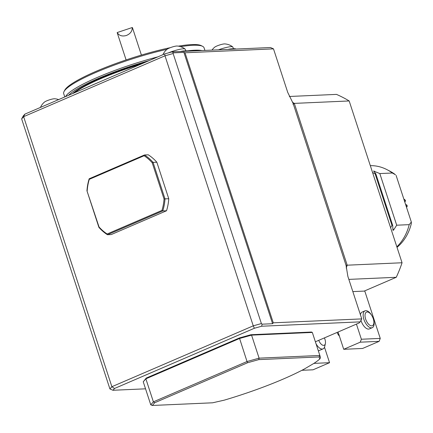 <?xml version="1.0" encoding="UTF-8"?>
<svg xmlns="http://www.w3.org/2000/svg" width="433" height="433" viewBox="0 0 433 433"><rect width="100%" height="100%" fill="white"/><g stroke="black" fill="none" stroke-linecap="round" stroke-linejoin="round"><path stroke-width="0.65" d="M64.777 96.954L63.705 93.669A73.832 11.751 -18.1 0 1 64.03 91.569L64.766 90.167A72.684 11.567 -18.1 0 1 96.131 71.31A72.684 11.567 -18.1 0 1 170.304 47.679M178.374 46.152A72.684 11.567 -18.1 0 1 201.139 45.595L202.557 46.293A73.832 11.751 -18.1 0 1 204.062 47.792L204.923 50.428M64.03 91.569A73.832 11.751 -18.1 0 1 95.893 72.414A73.832 11.751 -18.1 0 1 166.986 49.324A14.446 14.446 0 0 0 162.965 54.672M180.583 46.667A73.832 11.751 -18.1 0 1 202.557 46.293M65.61 96.597A73.832 11.751 -18.1 0 1 97.512 77.361A73.832 11.751 -18.1 0 1 157.861 56.869M187.424 50.861A73.832 11.751 -18.1 0 1 201.984 50.558M68.538 95.33A72.684 11.567 -18.1 0 1 98.453 78.411A72.684 11.567 -18.1 0 1 149.277 60.566M185.746 50.85L185.205 49.205A12.037 1.916 161.9 0 0 185.075 49.032A14.446 14.446 0 0 0 177.097 46.017A5.732 0.915 161.9 0 0 169.195 48.123A5.732 0.915 161.9 0 0 166.986 49.324M233.409 48.74L232.873 47.089A12.037 1.916 161.9 0 0 232.743 46.916A14.446 14.446 0 0 0 224.759 43.906A5.732 0.915 161.9 0 0 216.863 46.012A5.732 0.915 161.9 0 0 214.649 47.213A14.446 14.446 0 0 0 211.991 50.114M58.623 99.601A14.446 14.446 0 0 0 54.59 98.767A5.732 0.915 161.9 0 0 46.694 100.873A5.732 0.915 161.9 0 0 44.48 102.074A14.446 14.446 0 0 0 40.464 107.422M185.075 49.032A12.037 1.916 161.9 0 0 168.231 52.94M232.743 46.916A12.037 1.916 161.9 0 0 218.465 49.827M184.831 50.942A12.037 1.916 161.9 0 0 180.242 51.522M232.494 48.832A12.037 1.916 161.9 0 0 227.904 49.411M162.781 210.914L161.964 210.395A44.94 38.521 -92.5 0 0 164.042 198.991L164.995 198.882A45.627 39.111 -92.5 0 1 162.781 210.914L107.454 234.735L107.14 233.993A44.94 38.521 -92.5 0 1 99.043 226.973L86.957 190.818L98.892 227.336A45.627 39.111 -92.5 0 0 107.454 234.735L111.254 234.556L166.532 210.757L162.781 210.914M166.543 210.747A45.627 39.111 -92.5 0 0 168.756 198.715L156.849 162.245L153.06 162.364A45.627 39.111 -92.5 0 0 144.498 154.971L144.102 155.739L89.279 179.338A44.94 38.521 -92.5 0 0 87.201 190.742M168.756 198.715L164.995 198.882L153.06 162.364L152.2 162.759A44.94 38.521 -92.5 0 0 144.102 155.739M156.822 162.196A45.627 39.111 -92.5 0 0 148.265 154.803L144.498 154.971L89.171 178.786L89.279 179.338M89.171 178.786A45.627 39.111 -92.5 0 0 86.957 190.818M161.964 210.395L107.14 233.993M152.2 162.759L164.042 198.991M98.892 227.336L99.043 226.973M247.589 362.74L154.711 402.733L152.281 405.472L212.635 402.798L224.234 400.162A92.862 14.782 -18.1 0 0 304.372 368.997L313.925 363.379A92.862 14.782 -18.1 0 0 319.749 359.033L319.126 356.944L258.772 359.617L247.589 362.74L247.032 361.528L259.091 358.156L319.852 355.461L320.496 357.631L319.749 359.033M141.402 55.078L132.455 27.707A8.027 1.277 -18.1 0 0 132.26 27.528L117.197 32.551A8.027 1.277 -18.1 0 0 117.197 32.691L126.1 59.933M132.26 27.528C132.298 31.225 130.295 33.893 126.257 35.533C122.068 36.632 119.048 35.641 117.197 32.551M319.126 356.944L319.852 355.461L312.328 332.441L251.568 335.131L239.503 338.503L145.867 378.826L143.242 381.776L146.235 378.063L239.417 337.94L250.951 334.72L311.473 332.035L312.328 332.441M258.772 359.617L259.091 358.156L251.568 335.131L250.951 334.72M152.281 405.472L150.765 404.801L153.39 401.846L247.032 361.528L239.417 337.94M146.235 378.063L145.867 378.826L153.39 401.846L154.711 402.733M188.22 51.17A14.332 2.279 161.9 0 0 186.163 50.829A14.332 2.279 161.9 0 0 181.865 51.451M235.882 49.053A14.332 2.279 161.9 0 0 233.825 48.712A14.332 2.279 161.9 0 0 229.528 49.335M91.628 85.388A80.939 12.882 -18.1 0 1 100.196 81.702M173.135 53.524L261.397 323.559L253.256 325.838L164.995 55.797L173.135 53.524L173.427 52.853L183.901 52.393L185.015 52.783L273.277 322.823L361.761 318.899L360.137 321.865L261.662 326.228L254.377 328.263L114.523 388.482L112.943 390.268L145.542 388.823M150.765 404.801L143.242 381.776M261.397 323.559L262.111 324.182L272.584 323.722L183.901 52.393M164.708 53.919L164.995 55.797L23.62 116.677L24.854 114.144L164.708 53.919L171.993 51.884L173.427 52.853M112.943 390.268L109.912 388.926L111.882 386.712L23.62 116.677L21.65 118.891L23.274 115.925L24.854 114.144M114.523 388.482L111.882 386.712L253.256 325.838L254.377 328.263M262.111 324.182L261.662 326.228M339.418 336.127A6.306 3.091 -113.3 0 1 337.096 332.43M318.737 340.338A6.306 3.091 66.7 0 0 322.482 345.106A6.306 3.091 66.7 0 0 325.378 343.569A6.306 3.091 66.7 0 0 324.398 337.897M272.584 323.722L273.277 322.823M171.993 51.884L270.468 47.522L273.499 48.864L185.015 52.783M109.912 388.926L21.65 118.891M315.381 341.783L359.211 322.91L360.137 321.865M367.184 311.955A7.415 3.632 -113.3 0 1 372.028 315.949A7.415 3.632 -113.3 0 1 373.376 319.083A7.415 3.632 -113.3 0 1 371.606 325.87A7.415 3.632 -113.3 0 1 365.604 318.969A7.415 3.632 -113.3 0 1 367.184 311.955M316.009 343.705A9.174 4.492 66.7 0 0 323.05 348.879A9.174 4.492 66.7 0 0 324.745 346.427L325.378 343.569M361.761 318.899L347.883 276.443L346.048 265.342L293.098 103.341L287.728 92.397L273.499 48.864M373.376 319.083L373.495 319.473A9.174 4.492 -113.3 0 1 372.272 327.684A9.174 4.492 -113.3 0 1 364.516 321.037A9.174 4.492 -113.3 0 1 365.014 310.84A9.174 4.492 -113.3 0 1 365.831 310.656A9.174 4.492 -113.3 0 1 371.823 315.592L372.028 315.949M360.96 320.366A9.174 4.492 66.7 0 0 368.597 329.102A9.174 4.492 66.7 0 0 369.409 328.918L372.272 327.684M365.014 310.84L362.156 312.069A9.174 4.492 66.7 0 0 360.413 314.78M343.721 349.301L362.6 348.462L379.124 341.35L360.245 342.184L343.721 349.301L338.07 332.014M324.496 347.234L329.551 362.692L313.027 369.809L301.904 370.302M313.909 363.384L329.551 362.692M356.429 324.106L361.382 339.239L360.245 342.184M379.124 341.35L380.255 338.406L361.382 339.239M346.205 268.054A128.406 110.063 -92.5 0 0 347.196 265.191L346.151 265.196M292.941 104.223L294.31 103.384L347.196 265.191L402.057 262.761L349.171 100.954L294.31 103.384A128.406 110.063 -92.5 0 0 292.437 102.275M352.835 291.598L364.786 291.068L380.255 338.406M364.196 291.095L396.26 277.288L348.846 279.388M396.26 277.288A128.406 110.063 -92.5 0 0 402.057 262.761M349.171 100.954A128.406 110.063 -92.5 0 0 336.484 94.394L289.331 96.483M390.604 227.715L391.979 225.414L375.102 173.774L372.575 172.561M391.979 225.414L392.682 225.382L375.806 173.741L375.102 173.774M392.682 225.382L392.947 230.275L393.445 230.253L396.698 225.203L379.822 173.563L373.587 171.046L375.806 173.741M374.399 171.966L374.09 171.024L373.587 171.046M392.947 230.275L393.445 230.253L392.883 228.521M379.822 173.563L392.325 173.011L395.421 174.705A44.014 37.731 -92.5 0 0 389.992 171.219L387.08 169.698A45.86 39.311 -92.5 0 0 370.312 165.639M396.85 246.821A45.86 39.311 -92.5 0 0 407.707 229.625A45.86 39.311 -92.5 0 0 409.201 224.651L396.698 225.203M409.201 224.651L411.339 222.037L396.087 175.36M411.339 222.037L411.35 223.433A44.014 37.731 -92.5 0 1 397.023 247.346M392.325 173.011A45.86 39.311 -92.5 0 0 387.08 169.698M404.747 199.424L405.391 200.961A22.743 19.496 -92.5 0 0 404.687 199.429L403.913 199.321M405.461 200.414L405.483 200.885M406.744 204.912L407.22 205.87L407.031 206.606A22.743 19.496 -92.5 0 0 406.684 204.917L405.618 204.506M404.823 202.07L405.456 200.961M406.506 207.245L407.09 206.606M403.962 199.461L404.687 199.429M404.465 201.004L405.391 200.961M405.759 204.961L406.684 204.917M406.306 206.638L407.031 206.606M72.625 93.577A69.248 11.02 -18.1 0 1 100.223 78.335A69.248 11.02 -18.1 0 1 145.196 62.325M74.519 92.759A68.787 10.949 -18.1 0 1 100.597 78.752A68.787 10.949 -18.1 0 1 141.039 64.116M318.358 350.898L323.05 348.879"/></g></svg>
